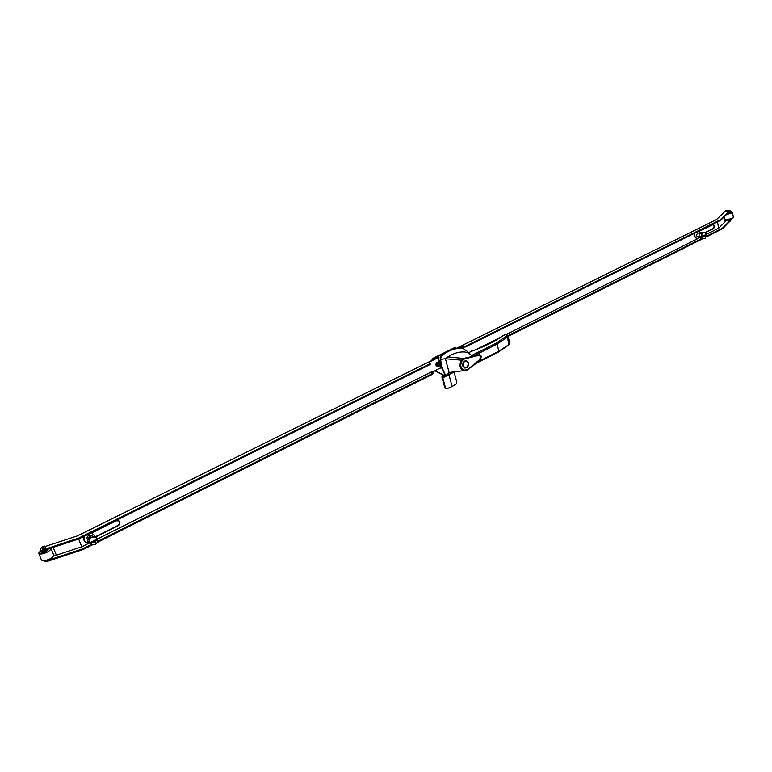 <?xml version="1.0" encoding="UTF-8"?>
<svg xmlns="http://www.w3.org/2000/svg" width="772" height="772" viewBox="0 0 772 772"><rect width="100%" height="100%" fill="white"/><g stroke="black" fill="none" stroke-linecap="round" stroke-linejoin="round"><path stroke-width="1.16" d="M38.658 553.196L41.408 559.903C42.595 561.205 45.316 560.926 49.562 559.053C52.506 557.49 53.857 556.091 53.615 554.865L50.904 548.168C51.126 549.384 49.775 550.774 46.831 552.337C42.566 554.199 39.845 554.489 38.658 553.196L40.385 550.928C41.128 551.729 42.836 551.555 45.529 550.378L47.198 549.326M44.602 560.655L49.35 559.758L51.878 557.635M40.385 550.928L40.819 551.999C41.563 552.81 43.28 552.627 45.963 551.459L48.549 548.882M42.672 546.315L44.708 546.103L43.686 547.145L41.649 547.358L42.672 546.315M435.997 365.146L436.653 362.686M45.307 547.56L44.351 548.747L42.248 548.824M95.11 536.849L117.769 525.549C119.776 524.082 120.085 522.499 118.695 520.791M44.901 546.566L77.412 535.874L438.274 357.291L441.044 367.559L431.828 372.471M95.516 537.023L118.087 525.761C120.142 524.236 120.413 522.625 118.917 520.926L116.186 520.801L91.984 532.825M441.044 367.559L438.284 357.32L437.753 357.861L439.036 362.618M41.756 547.618L40.472 548.641L40.26 550.127L41.717 550.272L78.773 538.036L429.907 363.853L430.448 363.303L428.711 362.618L429.251 362.068L437.753 357.861M53.567 555.743L56.24 554.856M433.015 373.426L432.716 374.159L97.195 542.455M92.206 544.964L82.701 549.674L46.378 561.678L44.94 561.64L44.708 560.993M78.657 538.972L81.764 546.788L89.475 542.928M97.349 538.991L431.866 371.66L432.05 372.336M40.356 550.349L40.578 550.996L42.026 551.025L78.483 539.039L78.184 538.277M429.251 362.068L429.222 362.869M78.773 538.036L79.072 538.788L430.091 364.538L430.448 363.303M79.072 538.788L78.483 539.039M53.2 547.358L56.366 555.174L81.764 546.788M44.631 560.665L47.005 560.617M48.704 560.057L82.401 548.931L91.154 544.588M97.571 541.375L432.532 373.484L433.073 372.924L431.326 372.22L431.866 371.66M730.582 211.441L732.445 212.097L731.267 213.236L726.799 214.442M724.821 219.73L732.213 218.64L733.4 217.482L732.445 212.097M727.639 213.622L730.717 212.213L730.563 211.354L728.855 212.445M726.114 219.914L726.134 219.981C727.002 220.638 728.681 220.502 731.142 219.605L731.875 218.794M729.559 221.805L730.457 220.917M725.632 211.277C725.757 211.933 726.877 211.904 729 211.21L729.376 210.553L725.632 211.277M705.299 232.44L712.894 228.657C714.351 227.142 714.389 225.752 713 224.498M455.924 348.548L716.522 219.576L725.593 210.824L726.934 210.37M699.258 231.253L713.27 224.498C714.853 225.607 714.891 227.007 713.367 228.695L712.894 228.657M705.569 232.584L713.367 228.695M731.74 219.354L722.553 228.744L706.592 236.782M703.205 238.48L508.092 336.351M725.111 221.313L726.269 220.174M456.879 348.394L460.411 346.647L465.284 346.31L720.652 219.624L730.177 210.457L728.507 210.245M475.89 349.639L500.787 337.19M505.93 334.623L697.367 238.857M698.959 238.065L700.059 237.515M706.766 234.167L706.93 234.968L704.836 236.271L703.099 236.772L702.964 236.068L718.645 228.213L717.497 221.863M730.997 219.673L722.447 228.126L722.553 228.744M722.322 228.898L722.216 228.29L706.862 235.981M702.443 238.201L507.928 335.695M724.31 216.864L725.188 221.776L718.645 228.213M730.235 210.814L720.768 220.242L465.458 346.985L460.585 347.313L460.411 346.647M456.358 348.336L455.123 347.921L451.311 349.812M444.865 352.997L433.314 358.71L432.552 360.119M435.379 370.676L443.688 375.173L443.871 376.572L443.311 377.566L442.694 377.402L445.569 388.036L444.817 387.814L441.941 377.19L442.153 375.703L443.688 375.173M448.976 374.709L452.131 386.502L456.233 384.012L456.831 382.285L454.206 372.422M443.948 376.475L446.631 375.115M442.916 374.96L435.9 371.322M455.721 347.834L454.361 347.738L432.571 358.507L431.847 360.235M449.97 374.208L443.311 377.566M445.56 388.577L444.817 387.814M452.131 386.502L447.027 388.721L445.569 388.036M436.498 362.859L435.948 364.924M437.927 363.554L438.419 364.008L439.519 363.284L439.683 363.892L438.573 364.596L439.586 363.786M436.276 365.436L438.071 364.838L436.276 365.436L436.112 364.857L437.135 364.654L437.917 363.207L439.191 363.622M438.419 364.008L437.753 363.651L437.135 364.654M438.071 364.838L438.235 365.455L438.573 364.596M438.178 364.49L438.168 365.195M467.697 352.582L467.108 351.221L462.563 348.24C454.998 347.979 447.866 350.642 441.169 356.22L440.619 359.347L441.652 366.777L445.347 374.806L446.805 375.086L455.538 371.708M463.354 348.336L462.071 348.124C454.505 347.863 447.374 350.517 440.687 356.095L440.156 357.214L441.159 366.642L444.855 374.671L445.627 375.076M468.536 362.908C468.749 366.353 467.417 368.051 464.57 368.022L462.669 365.87C462.467 362.444 463.779 360.736 466.626 360.746L468.536 362.908M464.271 367.906L465.902 367.511M466.336 361.228L464.503 361.064M463.094 365.658C462.91 362.715 464.04 361.257 466.481 361.267L468.122 363.12C468.295 366.073 467.166 367.53 464.715 367.501L463.094 365.658M468.498 352.746L464.397 351.935C458.732 351.723 453.241 353.364 447.934 356.876L463.518 358.44L479.692 354.782C481.419 355.419 481.651 356.896 480.387 359.202C478.254 361.769 473.728 365.455 466.809 370.27L449.121 372.49L446.805 375.086M480.435 358.98L466.877 370.174M479.576 354.763L471.731 355.458L468.199 352.949M447.934 356.876L445.434 358.719L461.56 360.177L463.538 358.44L464.011 359.125L477.096 355.738C483.185 354.551 479.547 361.18 475.706 363.245L466.809 370.27L453.859 371.901M440.619 359.347L445.434 358.719L449.121 372.49M503.421 335.473L503.219 335.579C495.257 341.34 484.671 346.589 471.441 351.328L471.209 351.443M498.442 351.974L498.847 351.212L497.072 344.138L496.222 343.154L507.793 335.164L504.994 334.691M463.972 370.164L463.538 370.695C459.63 368.533 458.973 365.031 461.56 360.177L462.187 360.659C459.871 365.002 460.469 368.176 463.972 370.164L466.857 369.817M464.011 359.125L462.187 360.659M509.954 343.878L498.847 351.212L477.559 362M509.964 343.907L507.793 335.164L507.262 337.267L497.072 344.138L475.127 355.168M471.489 351.27L472.068 351.057M472.821 350.787L471.393 350.893M471.586 350.488L473.004 350.43M507.773 335.173L505.168 334.604L502.852 335.839M467.378 361.798L466.134 360.659M463.036 366.758L464.078 367.337M90.218 535.614L90.546 536.154M94.425 536.675L94.107 535.228L91.434 532.651M84.206 536.241L84.09 540.217L85.451 542.06L89.484 542.928M87.989 539.879L86.975 538.779C86.937 536.125 88.162 535.15 90.642 535.855L90.874 536.077M694.916 233.076L694.626 236.164L696.904 238.847L699.702 237.062M697.29 236.493L696.257 235.344L697.705 232.999M700.175 232.826L699.007 231.04M89.234 542.243L87.767 541.162L88.442 537.293L91.965 535.536L93.557 536.627M89.706 539.107L90.633 537.93M91.965 535.536L93.383 536.559M89.841 538.316L88.442 537.293M702.655 238.201L700.436 237.998L698.949 236.087L699.529 233.144L701.516 232.16L703.417 232.333M702.057 237.496L701.13 236.309L701.719 233.356L702.636 232.903M701.719 233.356L699.529 233.144M701.13 236.309L698.949 236.087M93.123 542.639L90.72 543.363L90.382 542.494L97.127 539.126L97.465 539.985L93.123 542.639L94.84 542.87L95.844 541.269M90.642 543.141L97.465 539.985M97.253 539.831L97.031 539.271M703.08 236.589L706.901 234.871M439.615 364.77L440.513 368.099M41.717 550.272L42.026 551.025M429.907 363.853L430.091 364.538M46.378 561.678L46.069 560.926M82.701 549.674L82.401 548.931M82.99 548.689L83.289 549.432M432.716 374.159L432.532 373.484M462.196 346.319L462.37 346.995M730.177 210.457L730.283 211.055M720.894 219.47L721 220.088M720.768 220.242L720.652 219.624M465.284 346.31L465.458 346.985M463.49 346.628L463.663 347.303M443.939 376.109L445.811 375.163M433.314 358.71L432.571 358.507M455.123 347.921L454.361 347.738M437.184 362.338L437.145 362.348C435.543 363.815 435.533 365.146 437.106 366.333C435.572 365.156 435.591 363.824 437.184 362.338M438.322 366.246L437.193 366.362C435.659 365.185 435.688 363.853 437.27 362.367L438.39 362.251L439.393 363.226M439.355 364.201L438.573 365.648L437.29 365.233M437.203 366.362L438.486 366.237L439.683 363.892M444.855 374.671L445.347 374.806M467.977 353.055L471.441 351.328L467.986 352.997M471.731 355.458L496.222 343.154M440.648 357.339L440.156 357.214M441.169 356.22L440.687 356.095M462.563 348.24L462.071 348.124M509.009 344.302L507.262 337.267M472.368 350.285L473.477 350.546M85.451 542.06L83.772 539.975L83.714 536.492L83.791 539.995L85.403 542.021M694.308 233.453L694.076 235.402M694.337 233.366L694.163 236.116L696.74 238.818M91.829 537.109L96.008 537.331L91.81 537.1C88.838 539.281 88.375 541.626 90.44 544.125L90.44 544.125C88.365 541.616 88.828 539.271 91.81 537.1M90.71 544.328L90.546 544.202C88.481 541.703 88.944 539.358 91.936 537.187L96.133 537.428C98.401 540.033 98.054 542.407 95.11 544.549L90.546 544.202M92.785 541.77L93.779 540.168L95.506 540.41M703.601 238.558L703.475 238.548C701.111 236.898 701.063 234.842 703.321 232.382L703.321 232.382C701.111 234.842 701.15 236.898 703.475 238.548L703.63 238.558C701.314 236.917 701.275 234.862 703.514 232.391L704.489 232.208L706.795 234.225M703.736 238.567L705.203 238.268L706.93 234.968M706.37 235.499L705.743 236.637L704.836 236.271M704.701 235.556L705.328 234.418L706.235 234.794M701.873 234.283L701.671 236.049M44.708 546.103L45.413 547.821M41.649 547.358L42.354 549.085M43.666 552.298L44.12 553.418M49.389 560.684L47.864 561.186M40.578 550.996L40.269 550.243M44.94 561.64L44.631 560.887M433.073 372.924L433.256 373.6M730.235 210.322L730.341 210.92M443.871 376.572L446.834 375.076M442.202 375.684L442.906 375.327M445.492 388.557L446.245 388.779M438.39 362.251L439.519 363.284M475.928 363.477L498.683 351.935M498.702 351.926L509.887 344.158M503.006 335.637L505.042 334.575M502.977 335.656C495.093 341.369 484.555 346.58 471.383 351.308M445.83 375.173L445.338 375.038M473.564 350.517L472.686 350.305M463.933 367.298L464.715 367.501M696.904 238.847L694.105 236.087L694.269 233.395M88.703 534.456L90.913 536.058M697.232 236.493L699.422 236.705M696.151 232.855L699.529 233.173"/></g></svg>
